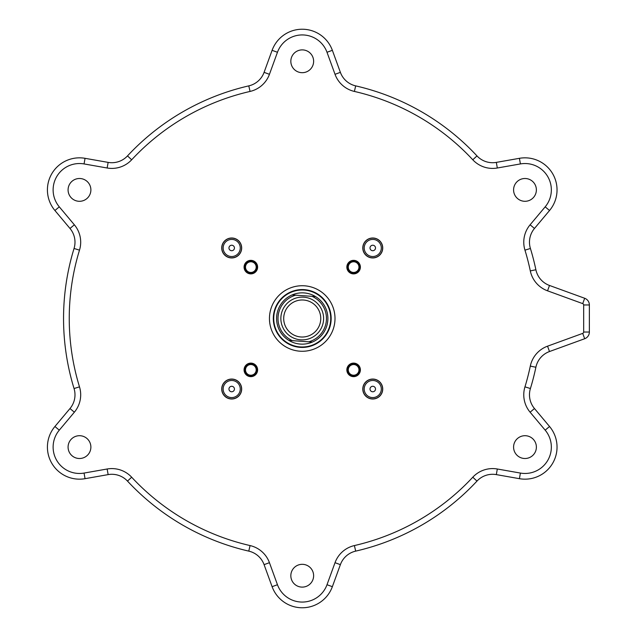 <?xml version="1.0" encoding="UTF-8"?>
<svg xmlns="http://www.w3.org/2000/svg" width="637" height="637" viewBox="0 0 637 637"><rect width="100%" height="100%" fill="white"/><g stroke="black" fill="none" stroke-linecap="round" stroke-linejoin="round"><path stroke-width="0.96" d="M327.004 584.726A26.364 26.364 0 0 1 277.461 584.726L269.443 562.694A27.073 27.073 0 0 0 250.062 545.567A232.983 232.983 0 0 1 131.668 477.217A27.073 27.073 0 0 0 107.143 468.999L84.06 473.068A26.364 26.364 0 0 1 59.289 430.158L74.354 412.203A27.073 27.073 0 0 0 79.498 386.85A232.983 232.983 0 0 1 79.498 250.15A27.073 27.073 0 0 0 74.354 224.797L59.289 206.842A26.364 26.364 0 0 1 84.06 163.932L107.143 168.001A27.073 27.073 0 0 0 131.668 159.783A232.983 232.983 0 0 1 250.062 91.433A27.073 27.073 0 0 0 269.443 74.306L277.461 52.274A26.364 26.364 0 0 1 327.004 52.274L335.022 74.306A27.073 27.073 0 0 0 354.403 91.433A232.983 232.983 0 0 1 472.789 159.783A27.073 27.073 0 0 0 497.314 168.001L520.405 163.932A26.364 26.364 0 0 1 545.176 206.842L530.103 224.797A27.073 27.073 0 0 0 524.96 250.15A232.983 232.983 0 0 1 530.303 270.908A27.073 27.073 0 0 0 547.549 290.822L582.728 303.626A1.425 1.425 0 0 1 583.667 304.964L583.667 332.036A1.425 1.425 0 0 1 582.728 333.374L547.549 346.178A27.073 27.073 0 0 0 530.303 366.092A232.983 232.983 0 0 1 524.96 386.85A27.073 27.073 0 0 0 530.103 412.203L545.176 430.158A26.364 26.364 0 0 1 520.405 473.068L497.314 468.999L496.327 474.613A21.371 21.371 0 0 0 476.97 481.094A21.371 21.371 0 0 1 496.327 474.613L519.41 478.682A32.065 32.065 0 0 0 549.54 426.495L534.475 408.54A21.371 21.371 0 0 1 530.414 388.53A238.684 238.684 0 0 0 535.884 367.254A21.371 21.371 0 0 1 549.5 351.536L584.678 338.733A7.126 7.126 0 0 0 589.368 332.036L589.368 304.964A7.126 7.126 0 0 0 584.678 298.267L549.5 285.464A21.371 21.371 0 0 1 535.884 269.746A238.684 238.684 0 0 0 530.414 248.47A21.371 21.371 0 0 1 534.475 228.46L549.54 210.505A32.065 32.065 0 0 0 519.41 158.318L496.327 162.387A21.371 21.371 0 0 1 476.97 155.906A238.684 238.684 0 0 0 355.677 85.876A21.371 21.371 0 0 1 340.381 72.355L332.363 50.323A32.065 32.065 0 0 0 272.103 50.323L264.084 72.355A21.371 21.371 0 0 1 248.78 85.876A238.684 238.684 0 0 0 127.496 155.906A21.371 21.371 0 0 1 108.139 162.387L85.047 158.318A32.065 32.065 0 0 0 54.917 210.505L69.99 228.46A21.371 21.371 0 0 1 74.051 248.47A238.684 238.684 0 0 0 74.051 388.53A21.371 21.371 0 0 1 69.99 408.54L54.917 426.495A32.065 32.065 0 0 0 85.047 478.682L108.139 474.613A21.371 21.371 0 0 1 127.496 481.094A238.684 238.684 0 0 0 248.78 551.124A21.371 21.371 0 0 1 264.084 564.645L272.103 586.677A32.065 32.065 0 0 0 332.363 586.677L340.381 564.645A21.371 21.371 0 0 1 355.677 551.124A238.684 238.684 0 0 0 476.97 481.094A238.684 238.684 0 0 1 355.677 551.124A21.371 21.371 0 0 0 340.381 564.645L335.022 562.694L327.004 584.726L332.363 586.677M302.233 285.726A32.774 32.774 0 0 1 330.611 334.887A32.774 32.774 0 0 1 273.846 334.887A32.774 32.774 0 0 1 302.233 285.726M244.075 369.882A6.768 6.768 0 0 0 250.843 376.65A6.768 6.768 0 0 0 257.611 369.882A6.768 6.768 0 0 0 250.843 363.114A6.768 6.768 0 0 0 244.075 369.882M353.615 376.65A6.768 6.768 0 0 0 360.383 369.882A6.768 6.768 0 0 0 353.615 363.114A6.768 6.768 0 0 0 346.847 369.882A6.768 6.768 0 0 0 353.615 376.65M360.383 267.118A6.768 6.768 0 0 0 353.615 260.35A6.768 6.768 0 0 0 346.847 267.118A6.768 6.768 0 0 0 353.615 273.886A6.768 6.768 0 0 0 360.383 267.118M231.701 237.999A9.977 9.977 0 0 0 221.724 247.968A9.977 9.977 0 0 0 231.701 257.945A9.977 9.977 0 0 0 241.678 247.968A9.977 9.977 0 0 0 231.701 237.999M73.781 199.771A11.402 11.402 0 0 1 73.781 180.024A11.402 11.402 0 0 1 90.884 189.898A11.402 11.402 0 0 1 73.781 199.771M85.183 456.976A11.402 11.402 0 0 1 68.079 447.102A11.402 11.402 0 0 1 85.183 437.229A11.402 11.402 0 0 1 85.183 456.976M313.627 575.713A11.402 11.402 0 0 1 296.531 585.586A11.402 11.402 0 0 1 296.531 565.839A11.402 11.402 0 0 1 313.627 575.713M530.685 437.229A11.402 11.402 0 0 1 530.685 456.976A11.402 11.402 0 0 1 513.581 447.102A11.402 11.402 0 0 1 530.685 437.229M519.282 180.024A11.402 11.402 0 0 1 536.378 189.898A11.402 11.402 0 0 1 519.282 199.771A11.402 11.402 0 0 1 519.282 180.024M290.83 61.287A11.402 11.402 0 0 1 307.934 51.414A11.402 11.402 0 0 1 307.934 71.161A11.402 11.402 0 0 1 290.83 61.287M250.843 260.35A6.768 6.768 0 0 0 244.075 267.118A6.768 6.768 0 0 0 250.843 273.886A6.768 6.768 0 0 0 257.611 267.118A6.768 6.768 0 0 0 250.843 260.35M382.733 247.968A9.977 9.977 0 0 0 372.756 237.999A9.977 9.977 0 0 0 362.787 247.968A9.977 9.977 0 0 0 372.756 257.945A9.977 9.977 0 0 0 382.733 247.968M372.756 399.001A9.977 9.977 0 0 0 382.733 389.032A9.977 9.977 0 0 0 372.756 379.055A9.977 9.977 0 0 0 362.787 389.032A9.977 9.977 0 0 0 372.756 399.001M221.724 389.032A9.977 9.977 0 0 0 231.701 399.001A9.977 9.977 0 0 0 241.678 389.032A9.977 9.977 0 0 0 231.701 379.055A9.977 9.977 0 0 0 221.724 389.032M221.843 247.968A9.858 9.858 0 0 1 231.701 238.111A9.858 9.858 0 0 1 241.558 247.968A9.858 9.858 0 0 1 231.701 257.826A9.858 9.858 0 0 1 221.843 247.968M244.879 267.118A5.964 5.964 0 0 1 250.843 261.146A5.964 5.964 0 0 1 256.815 267.118A5.964 5.964 0 0 1 250.843 273.082A5.964 5.964 0 0 1 244.879 267.118M353.615 261.146A5.964 5.964 0 0 1 359.587 267.118A5.964 5.964 0 0 1 353.615 273.082A5.964 5.964 0 0 1 347.651 267.118A5.964 5.964 0 0 1 353.615 261.146M372.756 238.111A9.858 9.858 0 0 1 382.614 247.968A9.858 9.858 0 0 1 372.756 257.826A9.858 9.858 0 0 1 362.907 247.968A9.858 9.858 0 0 1 372.756 238.111M359.587 369.882A5.964 5.964 0 0 1 353.615 375.854A5.964 5.964 0 0 1 347.651 369.882A5.964 5.964 0 0 1 353.615 363.918A5.964 5.964 0 0 1 359.587 369.882M382.614 389.032A9.858 9.858 0 0 1 372.756 398.889A9.858 9.858 0 0 1 362.907 389.032A9.858 9.858 0 0 1 372.756 379.174A9.858 9.858 0 0 1 382.614 389.032M250.843 375.854A5.964 5.964 0 0 1 244.879 369.882A5.964 5.964 0 0 1 250.843 363.918A5.964 5.964 0 0 1 256.815 369.882A5.964 5.964 0 0 1 250.843 375.854M231.701 398.889A9.858 9.858 0 0 1 221.843 389.032A9.858 9.858 0 0 1 231.701 379.174A9.858 9.858 0 0 1 241.558 389.032A9.858 9.858 0 0 1 231.701 398.889M231.701 239.416A8.552 8.552 0 0 0 223.149 247.968A8.552 8.552 0 0 0 231.701 256.52A8.552 8.552 0 0 0 240.253 247.968A8.552 8.552 0 0 0 231.701 239.416M228.962 247.968A2.739 2.739 0 0 1 233.07 245.595A2.739 2.739 0 0 1 233.07 250.349A2.739 2.739 0 0 1 228.962 247.968M250.843 261.775A5.343 5.343 0 0 0 245.5 267.118A5.343 5.343 0 0 0 250.843 272.461A5.343 5.343 0 0 0 256.185 267.118A5.343 5.343 0 0 0 250.843 261.775M358.957 267.118A5.343 5.343 0 0 0 353.615 261.775A5.343 5.343 0 0 0 348.272 267.118A5.343 5.343 0 0 0 353.615 272.461A5.343 5.343 0 0 0 358.957 267.118M381.308 247.968A8.552 8.552 0 0 0 372.756 239.416A8.552 8.552 0 0 0 364.213 247.968A8.552 8.552 0 0 0 372.756 256.52A8.552 8.552 0 0 0 381.308 247.968M372.756 245.229A2.739 2.739 0 0 1 375.137 249.338A2.739 2.739 0 0 1 370.384 249.338A2.739 2.739 0 0 1 372.756 245.229M353.615 375.225A5.343 5.343 0 0 0 358.957 369.882A5.343 5.343 0 0 0 353.615 364.539A5.343 5.343 0 0 0 348.272 369.882A5.343 5.343 0 0 0 353.615 375.225M372.756 397.584A8.552 8.552 0 0 0 381.308 389.032A8.552 8.552 0 0 0 372.756 380.48A8.552 8.552 0 0 0 364.213 389.032A8.552 8.552 0 0 0 372.756 397.584M375.504 389.032A2.739 2.739 0 0 1 371.387 391.405A2.739 2.739 0 0 1 371.387 386.651A2.739 2.739 0 0 1 375.504 389.032M245.5 369.882A5.343 5.343 0 0 0 250.843 375.225A5.343 5.343 0 0 0 256.185 369.882A5.343 5.343 0 0 0 250.843 364.539A5.343 5.343 0 0 0 245.5 369.882M223.149 389.032A8.552 8.552 0 0 0 231.701 397.584A8.552 8.552 0 0 0 240.253 389.032A8.552 8.552 0 0 0 231.701 380.48A8.552 8.552 0 0 0 223.149 389.032M231.701 391.771A2.739 2.739 0 0 1 229.328 387.662A2.739 2.739 0 0 1 234.074 387.662A2.739 2.739 0 0 1 231.701 391.771M335.022 74.306L340.381 72.355A21.371 21.371 0 0 0 355.677 85.876A238.684 238.684 0 0 1 476.97 155.906A21.371 21.371 0 0 0 496.327 162.387L497.314 168.001M520.405 163.932L519.41 158.318A32.065 32.065 0 0 1 549.54 210.505L545.176 206.842M530.103 224.797L534.475 228.46A21.371 21.371 0 0 0 530.414 248.47A238.684 238.684 0 0 1 535.884 269.746A21.371 21.371 0 0 0 549.5 285.464L547.549 290.822M547.549 346.178L549.5 351.536A21.371 21.371 0 0 0 535.884 367.254A238.684 238.684 0 0 1 530.414 388.53A238.684 238.684 0 0 0 535.884 367.254A238.684 238.684 0 0 1 530.414 388.53L524.96 386.85M545.176 430.158L549.54 426.495A32.065 32.065 0 0 1 519.41 478.682L520.405 473.068M250.062 91.433L248.78 85.876A21.371 21.371 0 0 0 264.084 72.355L269.443 74.306M59.289 206.842L54.917 210.505A32.065 32.065 0 0 1 85.047 158.318L84.06 163.932M302.233 289.572A28.928 28.928 0 0 1 327.283 332.96A28.928 28.928 0 0 1 277.183 332.96A28.928 28.928 0 0 1 302.233 289.572M302.233 290.002A28.498 28.498 0 0 1 330.714 319.519A28.498 28.498 0 0 1 300.202 346.926A28.498 28.498 0 0 1 273.751 317.481A28.498 28.498 0 0 1 302.233 290.002M292.439 340.66A24.222 24.222 0 0 1 295.687 295.178L292.136 294.923A25.647 25.647 0 0 0 288.887 340.405L312.329 342.077A25.647 25.647 0 0 0 315.578 296.595L312.019 296.34A24.222 24.222 0 0 1 308.77 341.822M292.136 294.923A25.647 25.647 0 0 1 315.578 296.595M312.329 342.077A25.647 25.647 0 0 1 288.887 340.405M312.019 296.34L295.687 295.178M300.704 339.824A21.371 21.371 0 0 0 321.454 309.16A21.371 21.371 0 0 0 284.532 306.524A21.371 21.371 0 0 0 300.704 339.824M300.911 336.981A18.529 18.529 0 0 1 286.889 308.117A18.529 18.529 0 0 1 318.89 310.402A18.529 18.529 0 0 1 300.911 336.981M355.677 551.124A238.684 238.684 0 0 0 476.97 481.094A238.684 238.684 0 0 1 355.677 551.124L354.403 545.567A27.073 27.073 0 0 0 335.022 562.694M131.668 477.217L127.496 481.094A238.684 238.684 0 0 0 248.78 551.124L250.062 545.567M79.498 250.15L74.051 248.47A238.684 238.684 0 0 0 74.051 388.53L79.498 386.85M530.414 248.47A238.684 238.684 0 0 1 535.884 269.746A238.684 238.684 0 0 0 530.414 248.47L524.96 250.15M355.677 85.876A238.684 238.684 0 0 1 476.97 155.906A238.684 238.684 0 0 0 355.677 85.876L354.403 91.433M248.78 85.876A238.684 238.684 0 0 0 127.496 155.906L131.668 159.783M584.678 298.267L582.728 303.626M530.303 270.908L535.884 269.746M472.789 159.783L476.97 155.906M327.004 52.274L332.363 50.323M277.461 52.274L272.103 50.323M107.143 168.001L108.139 162.387M74.354 224.797L69.99 228.46M74.354 412.203L69.99 408.54M59.289 430.158L54.917 426.495M84.06 473.068L85.047 478.682M107.143 468.999L108.139 474.613M269.443 562.694L264.084 564.645M277.461 584.726L272.103 586.677M497.314 468.999A27.073 27.073 0 0 0 472.789 477.217L476.97 481.094M472.789 477.217A232.983 232.983 0 0 1 354.403 545.567M530.103 412.203L534.475 408.54M530.303 366.092L535.884 367.254M582.728 333.374L584.678 338.733M583.667 332.036L589.368 332.036M583.667 304.964L589.368 304.964"/></g></svg>
